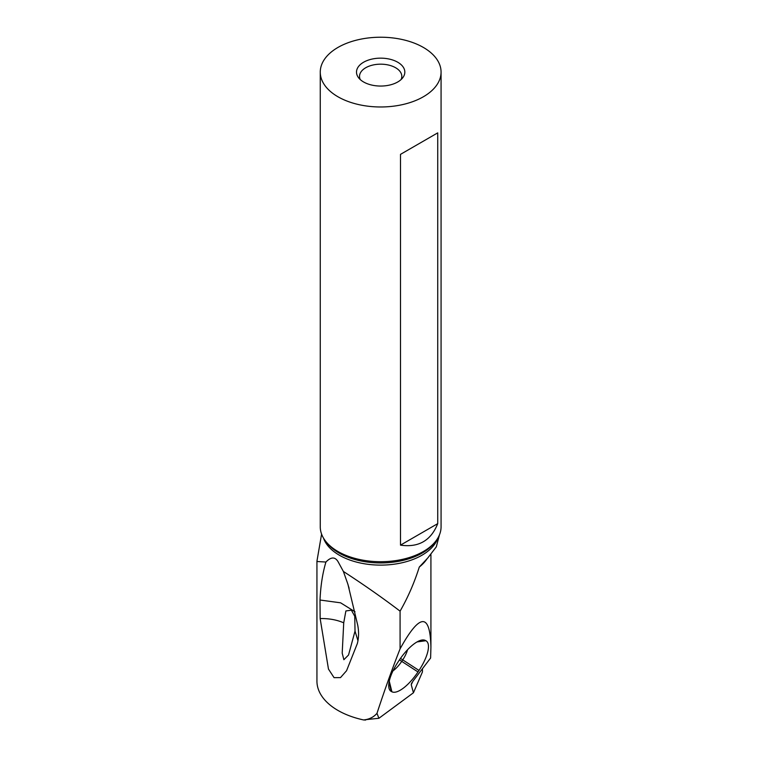<?xml version="1.0" encoding="UTF-8"?>
<svg xmlns="http://www.w3.org/2000/svg" width="758" height="758" viewBox="0 0 758 758"><rect width="100%" height="100%" fill="white"/><g stroke="black" fill="none" stroke-linecap="round" stroke-linejoin="round"><path stroke-width="1.14" d="M357.966 640.766L355.019 631.111L354.763 616.273L351.39 610.181L345.885 610.948L343.725 622.811C336.723 619.807 328.868 618.386 320.151 618.566L328.47 669.077L334.07 677.661L340.503 677.605L346.558 670.726L357.331 643.57C358.809 637.895 358.951 631.84 357.776 625.426L347.941 584.333L343.383 571.447L338.58 562.625C335.548 556.685 331.331 556.486 325.921 562.038L316.939 561.507M325.921 562.038C322.605 573.181 320.634 585.839 320.009 600.023L340.617 602.818L355.009 611.782M316.939 561.346L316.939 681.139A71.764 41.434 0 0 0 363.641 719.958L365.489 719.683C370.16 718.868 373.988 716.755 376.972 713.344C384.676 689.865 392.379 668.366 400.082 648.857L400.082 611.156C382.582 597.844 363.679 584.607 343.383 571.447M320.151 618.566L320.009 600.023M439.441 534.892L436.314 546.84L427.711 558.068L419.278 567.06C414.389 582.608 407.994 597.304 400.082 611.156M400.082 648.857C419.818 613.099 430.099 612.54 430.923 647.18L430.61 658.01L412.873 681.319L411.234 684.73L413.442 692.765L422.452 671.901L422.452 668.727M365.489 719.683L378.915 718.281L413.442 692.765M365.64 720.053L363.641 719.958M411.945 682.664L411.329 683.896M378.915 718.281L376.972 713.344M398.196 661.772A29.789 10.726 124.6 0 0 388.93 687.923A29.789 10.726 124.6 0 0 391.308 691.476L391.895 691.779A29.789 10.726 124.6 0 0 417.99 671.939L418.994 670.432A29.789 10.726 124.6 0 0 425.882 640.718L425.295 640.425A29.789 10.726 124.6 0 0 421.96 640.027A29.789 10.726 124.6 0 0 399.201 660.265L398.196 661.772M407.52 649.777A16.61 5.979 -55.4 0 1 402.688 659.924L401.683 661.431A16.61 5.979 -55.4 0 1 392.976 670.858M320.264 72.105L320.264 526.838A60.403 34.877 0 0 0 325.523 541.07A60.403 34.877 0 0 0 337.954 551.492A60.403 34.877 0 0 0 435.812 541.07A60.403 34.877 0 0 0 441.071 526.838L441.071 72.105A60.403 34.877 180 0 1 403.787 104.32A60.403 34.877 180 0 1 337.954 96.768A60.403 34.877 180 0 1 320.264 72.105A60.403 34.877 180 0 1 357.549 39.88A60.403 34.877 180 0 1 423.381 47.441A60.403 34.877 180 0 1 441.071 72.105M400.489 545.135L400.489 154.367L437.726 132.868L437.726 523.636C430.97 540.596 418.558 547.759 400.489 545.135L437.726 523.636M363.584 81.968A24.161 13.947 0 0 0 402.725 77.799A24.161 13.947 0 0 0 397.751 62.241A24.161 13.947 0 0 0 366.967 60.612A24.161 13.947 0 0 0 358.61 77.799A24.161 13.947 0 0 0 363.584 81.968M401.067 79.581A21.139 12.204 0 0 0 401.806 76.378A21.139 12.204 0 0 0 395.619 67.746A21.139 12.204 0 0 0 372.576 65.103A21.139 12.204 0 0 0 359.529 76.378A21.139 12.204 0 0 0 360.268 79.581M355.019 631.111L348.538 654.997L343.867 659.725L342.199 653.112L343.725 622.811M437.726 132.868L400.489 154.367M437.868 538.047A58.338 33.684 0 0 1 397.562 563.668A58.338 33.684 0 0 1 339.413 555.244A58.338 33.684 180 0 1 323.467 538.047M427.18 558.57A60.403 34.877 180 0 1 419.278 567.06M391.895 691.779L389.261 681.11M389.034 682.266L391.308 691.476M417.999 641.42L425.295 640.425M417.061 641.922L425.882 640.718M400.47 658.399L418.994 670.432M399.447 659.886L417.99 671.939M325.523 541.07L326.869 542.804A58.934 34.025 0 0 0 338.987 552.97A58.934 34.025 0 0 0 434.467 542.804L435.812 541.07M321.591 534.096L316.958 561.091M347.903 584.352L349.097 588.217M430.923 647.18L430.923 554.733"/></g></svg>

